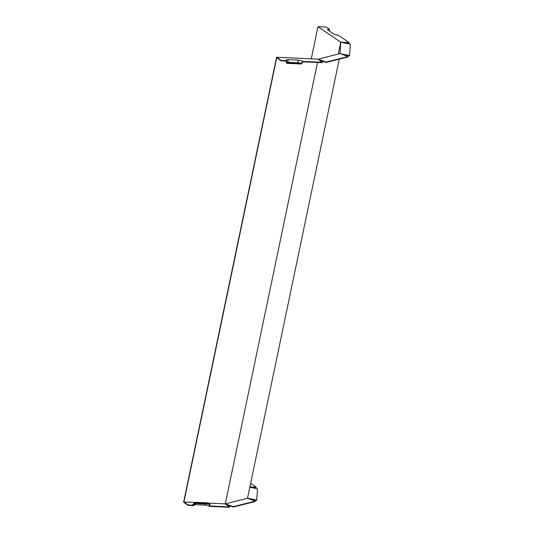 <?xml version="1.0" encoding="UTF-8"?>
<svg xmlns="http://www.w3.org/2000/svg" width="534" height="534" viewBox="0 0 534 534"><rect width="100%" height="100%" fill="white"/><g stroke="black" fill="none" stroke-linecap="round" stroke-linejoin="round"><path stroke-width="0.8" d="M339.964 53.614L349.583 55.469L349.496 55.876L342.261 54.435M338.322 54.001L340.779 42.259L339.978 53.554M318.911 59.921L326.067 62.471L348.061 56.938L348.148 56.531L339.918 53.6L317.904 59.234M317.496 62.491L225.375 503.469L225.088 503.869L207.88 503.075M339.257 59.154L247.602 497.875L247.396 498.315L225.408 503.849L225.375 503.469M249.825 487.235L257.508 488.764L256.707 500.058L247.522 498.229L247.589 497.882M285.89 61.036L286.584 63.012A2.563 0.661 11.8 0 0 286.885 63.332L286.184 61.056L281.138 60.823L276.692 57.799L183.903 501.973L194.85 502.481M183.903 501.973L188.342 505.004L193.388 505.231L195.023 503.061A2.563 0.661 -168.2 0 1 194.763 502.547A2.563 0.661 -168.2 0 1 196.005 502.334L206.097 502.801A2.563 0.661 -168.2 0 1 209.515 503.729L210.216 506.005L229.533 506.893L229.446 507.3L209.762 506.399L209.061 504.116L195.304 503.489L193.675 505.658L188.262 505.411L183.609 502.247L276.579 57.251L281.224 60.415L286.638 60.662L287.339 62.939L301.096 63.573A2.129 0.547 11.8 0 0 298.252 62.798L288.16 62.338A2.129 0.547 -168.2 0 0 287.192 62.458M286.638 60.662A3.491 0.901 -168.2 0 1 286.231 60.229A3.491 0.901 -168.2 0 1 287.98 59.675L298.072 60.135A3.491 0.901 -168.2 0 1 302.725 61.403L322.409 62.304L322.329 62.712L303.012 61.824L301.376 64L286.885 63.332M348.148 56.531L326.154 62.064L317.924 59.127M322.409 62.304L317.763 59.14L276.579 57.251M318.711 26.733L317.97 26.7L340.725 42.193L349.136 42.58L338.262 35.177A3.491 0.901 -168.2 0 1 333.616 33.909L328.036 30.111A3.491 0.901 -168.2 0 1 327.629 29.684A3.491 0.901 -168.2 0 1 329.378 29.123L326.387 27.087L318.711 26.733M311.255 58.84L317.97 26.7M349.583 55.469L350.391 44.182L340.779 42.259M340.558 43.014L340.725 42.193M229.533 506.893L225.088 503.869M193.388 505.231A3.918 1.015 -168.2 0 1 192.994 504.443L194.763 502.547M250.159 487.302L256.173 487.575L256.26 487.168L249.899 486.874M256.26 487.168L250.64 483.337M209.762 506.399A3.491 0.901 11.8 0 0 205.109 505.131L195.017 504.67A3.491 0.901 11.8 0 0 194.423 504.663M225.408 503.849L233.271 506.653L255.265 501.119L247.396 498.315M301.096 63.573L302.725 61.403M329.511 31.119L329.378 29.123M195.023 503.061L209.515 503.729M349.136 42.58L349.056 42.987L343.042 42.713M249.378 499.023L256.62 500.465L256.707 500.058M255.265 501.119L255.179 501.526L233.191 507.06L226.029 504.51M233.271 506.653L233.191 507.06M188.342 505.004L188.262 505.411M326.067 62.471L326.154 62.064M281.138 60.823L281.224 60.415M287.98 59.675L288.16 62.338M298.072 60.135L298.252 62.798M195.017 504.67L195.738 503.509M205.109 505.131L205.83 503.969"/></g></svg>
